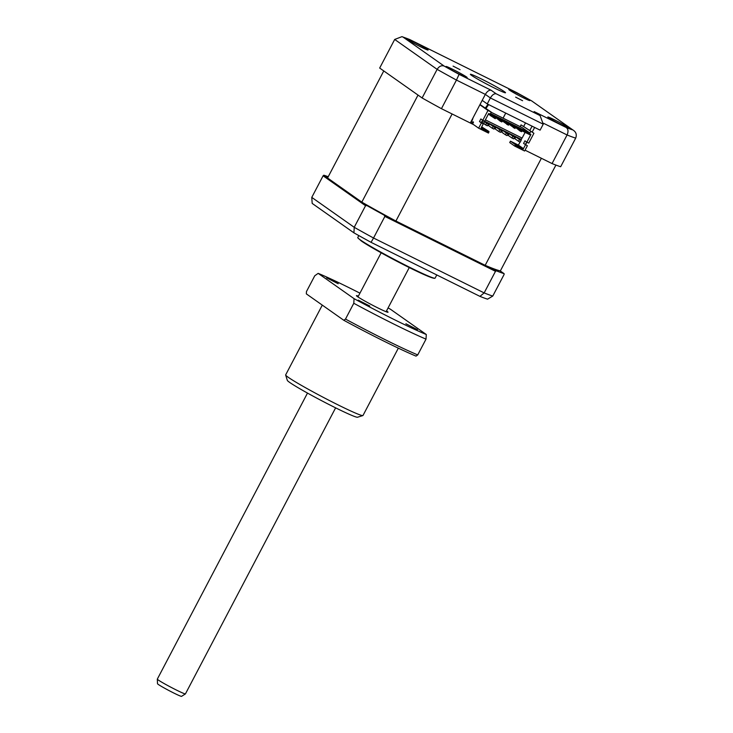 <?xml version="1.0" encoding="UTF-8"?>
<svg xmlns="http://www.w3.org/2000/svg" width="733" height="733" viewBox="0 0 733 733"><rect width="100%" height="100%" fill="white"/><g stroke="black" fill="none" stroke-linecap="round" stroke-linejoin="round"><path stroke-width="1.1" d="M568.222 127.423A11.911 0.651 27.7 0 0 556.594 120.881A11.911 0.651 27.7 0 0 547.826 116.996A11.911 0.651 27.7 0 0 548.522 117.647A11.911 0.651 27.7 0 0 560.14 124.189A11.911 0.651 27.7 0 0 568.918 128.073A11.911 0.651 27.7 0 0 568.222 127.423M522.592 100.705L515.629 97.141L522.592 100.705M460.049 69.672L453.076 66.107L460.049 69.672M529.171 99.899A11.911 0.651 27.7 0 0 517.553 93.357A11.911 0.651 27.7 0 0 508.775 89.472A11.911 0.651 27.7 0 0 509.472 90.122A11.911 0.651 27.7 0 0 521.09 96.664A11.911 0.651 27.7 0 0 529.867 100.54A11.911 0.651 27.7 0 0 529.171 99.899M427.394 49.386A11.911 0.651 27.7 0 0 415.767 42.853A11.911 0.651 27.7 0 0 406.998 38.968A11.911 0.651 27.7 0 0 407.695 39.609A11.911 0.651 27.7 0 0 419.313 46.152A11.911 0.651 27.7 0 0 428.09 50.036A11.911 0.651 27.7 0 0 427.394 49.386M466.435 76.91A11.911 0.651 27.7 0 0 454.817 70.377A11.911 0.651 27.7 0 0 446.04 66.492A11.911 0.651 27.7 0 0 446.736 67.143A11.911 0.651 27.7 0 0 458.363 73.676A11.911 0.651 27.7 0 0 467.132 77.561A11.911 0.651 27.7 0 0 466.435 76.91M504.368 91.662A19.846 1.09 27.7 0 0 484.999 80.767A19.846 1.09 27.7 0 0 470.384 74.29A19.846 1.09 27.7 0 0 471.539 75.371A19.846 1.09 27.7 0 0 490.908 86.274A19.846 1.09 27.7 0 0 505.532 92.743A19.846 1.09 27.7 0 0 504.368 91.662M543.235 124.189L540.102 130.153L487.243 103.921L490.377 97.956L485.338 94.401C487.198 91.295 489.131 89.912 491.137 90.251L496.177 93.797C494.17 93.467 492.237 94.85 490.377 97.956L543.235 124.189L540.12 115.732L534.146 111.59L540.12 115.732M487.243 103.921L482.204 100.366L485.338 94.401L456.457 80.071L459.087 74.345L491.137 90.251M534.632 127.432L532.195 132.059M526.89 142.175L525.653 144.52M532.085 126.177L529.858 130.419M441.44 108.676A107.192 5.873 -152.3 0 1 422.116 97.965L437.134 69.36A107.192 5.873 -152.3 0 0 456.457 80.071L441.44 108.676L470.32 123.007L482.204 100.366M422.116 97.965L379.676 68.05L394.693 39.445L401.968 36.65L403.058 37.099L444.152 66.071A101.236 5.543 27.7 0 0 459.087 74.345M503.076 118.15L505.733 113.093M523.774 126.241L525.524 122.915M534.146 111.59L566.197 127.496C568.249 129.054 568.542 131.546 567.076 134.964L552.059 163.569A107.192 5.873 -152.3 0 0 560.672 166.721L575.689 138.116A107.192 5.873 -152.3 0 1 567.076 134.964L543.584 123.309M566.197 127.496A101.236 5.543 27.7 0 0 572.858 129.933L531.764 100.971A101.236 5.543 27.7 0 0 516.82 92.688L409.71 39.536A101.236 5.543 27.7 0 0 403.058 37.099M531.764 100.971L572.858 129.933C576.056 131.913 576.999 134.643 575.689 138.116M552.059 163.569L525.048 150.164L541.385 158.273L485.182 265.319A99.651 5.452 27.7 0 0 500.373 270.88L555.916 165.081M502.71 130.236L501.803 129.732M394.693 39.445L437.134 69.36C439.159 66.245 441.495 65.145 444.152 66.071M401.968 36.65L409.71 39.536M436.776 274.948L435.1 278.137A43.668 2.391 -152.3 0 1 434.825 278.247A43.668 2.391 -152.3 0 1 401.116 262.964A43.668 2.391 -152.3 0 1 360.324 239.911A43.668 2.391 -152.3 0 1 357.841 237.831A43.668 2.391 -152.3 0 1 357.768 237.538L358.804 235.577M500.098 270.834L504.121 273.666L504.102 274.472L492.768 296.059L487.564 299.165A104.205 5.708 27.7 0 1 479.941 296.37L371.063 242.339L373.537 238.014L484.156 292.907L479.941 296.37M365.547 205.716L354.213 227.303A107.192 5.873 27.7 0 0 373.537 238.014L384.871 216.427L384.174 215.145A107.192 5.873 27.7 0 1 366.885 205.561L365.547 205.716L323.106 175.801L311.772 197.388L354.213 227.303L353.947 232.856A104.205 5.708 27.7 0 0 371.063 242.339M366.885 205.561L362.862 202.729M327.624 177.89L323.821 175.205L323.106 175.801M485.933 265.639L496.415 270.844L495.49 271.32L384.871 216.427M394.666 220.349L384.174 215.145M496.415 270.844A107.192 5.873 27.7 0 0 504.121 273.666M495.49 271.32L484.156 292.907A107.192 5.873 27.7 0 0 492.768 296.059M353.947 232.856L312.185 203.417L311.772 197.388M328.228 176.745A107.192 5.873 27.7 0 0 323.821 175.205M512 138.051L513.641 138.867L514.566 137.108L509.206 133.681L512.926 136.292L512 138.051L508.29 135.431L509.206 133.681M514.566 137.108L512.926 136.292M505.44 134.79L507.08 135.605L507.996 133.855L502.646 130.419L506.356 133.04L505.44 134.79L501.72 132.169L502.646 130.419M507.996 133.855L506.356 133.04M498.871 131.537L500.511 132.352L501.436 130.593L496.076 127.157L499.796 129.778L498.871 131.537L495.151 128.916L496.076 127.157M501.436 130.593L499.796 129.778M492.301 128.275L493.95 129.09L494.867 127.331L489.507 123.904L493.227 126.525L492.301 128.275L488.59 125.655L489.507 123.904M494.867 127.331L493.227 126.525M518.57 141.313L520.21 142.129L521.136 140.369L515.775 136.934L519.495 139.554L518.57 141.313L514.85 138.693L515.775 136.934M521.136 140.369L519.495 139.554M485.741 125.013L487.381 125.829L488.297 124.079L486.657 123.263L485.741 125.013L482.021 122.402L485.869 124.766M488.297 124.079L482.946 120.643L486.657 123.263M483.661 123.208L484.458 121.705M479.886 104.782L487.949 110.463L482.79 120.294L480.866 118.938L479.483 121.568L481.407 122.924L478.64 128.183L472.593 123.923L473.518 122.173L472.886 121.724L471.97 123.483L471.026 122.814L473.353 117.234M481.709 126.882L488.975 131.491L481.288 127.679M478.64 128.183L488.49 133.076L488.975 131.491M481.48 127.313L482.149 127.634L481.535 127.212M489.992 115.292L495.251 118.691L490.13 115.035M495.251 118.691L495.719 117.802M496.699 118.288L500.337 121.22L501.821 121.953L502.279 121.064M500.337 121.22L500.804 120.331M503.259 121.55L508.381 125.206L508.849 124.317M506.906 124.473L507.373 123.584M509.829 124.812L514.951 128.467L515.418 127.579M513.476 127.734L513.934 126.846M520.503 130.107L520.036 130.987L516.399 128.064M520.036 130.987L521.52 131.72L520.155 130.767M521.52 131.72L521.978 130.841M521.832 137.951L521.365 139.49L482.571 120.239M482.589 120.194L521.117 139.316M485.393 119.864L522.107 138.088L525.094 132.38M488.38 114.165L530.298 134.964L530.921 134.441L526.862 142.165L524.947 140.809L523.564 143.439L527.375 145.73L523.564 143.439M520.1 126.727L521.053 124.894L533.917 133.269L528.75 143.1L526.862 142.165M526.679 142.037L525.451 144.383M525.488 144.795L523.087 149.358L515.125 145.409L514.758 146.105L509.719 142.559L510.461 141.157L518.414 145.107L520.027 142.037M527.375 145.73L524.608 150.998L514.758 146.105M520.888 146.866L515.336 143.631L520.888 146.866M523.087 149.358L523.206 148.478L515.244 144.529L510.461 141.157M523.206 148.478L518.414 145.107M515.244 144.529L515.125 145.409M520.971 140.25L521.365 139.49M482.79 120.294L484.678 121.229L488.728 113.505L530.921 134.441M488.865 132.371L480.903 128.422L483.294 123.859L481.379 122.503L482.607 120.166M483.294 123.859L481.407 122.924M479.483 121.568L481.379 122.503M530.628 131.647L529.895 133.049L490.496 113.496L491.229 112.094L487.949 110.463M480.023 104.535L491.229 112.094M491.147 112.25L522.272 127.679L529.895 133.049M521.053 124.894L533.917 133.269M361.818 202.134L327.569 177.991L383.771 70.936L418.021 95.079L361.818 202.134A99.651 5.452 27.7 0 0 395.912 221.027L485.182 265.319M395.912 221.027L452.114 113.972L473.6 124.637M471.97 123.483L472.648 123.822M472.052 123.327L472.73 123.666M472.098 119.616A19.846 1.09 27.7 0 0 472.574 119.855M482.021 122.402L482.946 120.643M485.374 107.962L487.986 104.288M486.006 108.402L488.609 104.599M185.422 693.913L181.555 696.35A13.588 0.742 -152.3 0 1 173.345 692.804A13.588 0.742 -152.3 0 1 157.503 683.724L157.311 679.152A15.879 0.87 27.7 0 0 175.838 689.762A15.879 0.87 27.7 0 0 185.422 693.913A15.879 0.87 27.7 0 0 185.44 693.885L335.613 407.85M307.494 393.08L157.32 679.125A15.879 0.87 27.7 0 0 157.311 679.152M338.197 283.744L326.634 277.834L338.197 283.744M417.434 329.667L405.88 323.757L417.434 329.667M322.291 305.12L285.659 374.893A43.668 2.391 27.7 0 0 285.659 375.039A43.668 2.391 27.7 0 0 288.206 377.266A43.668 2.391 27.7 0 0 338.179 404.955A43.668 2.391 27.7 0 0 362.872 415.574A43.668 2.391 27.7 0 0 362.991 415.492L398.34 348.157M285.659 375.039L287.327 380.381A39.701 2.172 27.7 0 0 335.073 407.575A39.701 2.172 27.7 0 0 357.521 417.233L362.872 415.574M369.826 306.046L358.272 300.136L369.826 306.046M343.795 320.275A73.447 4.022 -152.3 0 0 416.032 356.119L417.728 354.919L426.02 339.122A75.435 4.132 -152.3 0 1 353.792 303.279L345.5 319.075L343.795 320.275L306.33 293.869L306.467 291.56L314.759 275.764L318.168 273.363L354.066 298.661L353.792 303.279M417.728 354.919A75.435 4.132 -152.3 0 1 345.5 319.075M386.328 311.25A75.435 4.132 -152.3 0 1 386.997 311.607L386.795 311.983M356.458 295.601A75.435 4.132 -152.3 0 1 358.208 296.489M426.02 339.122L426.294 334.505L390.405 309.207A71.458 3.912 27.7 0 0 388.069 307.942M359.949 293.173A71.458 3.912 27.7 0 0 318.168 273.363M354.066 298.661A71.458 3.912 27.7 0 0 426.294 334.505M386.502 310.92A17.867 0.98 -152.3 0 1 387.006 311.268A17.867 0.98 -152.3 0 1 377.898 307.933A17.867 0.98 -152.3 0 1 357.457 296.599A17.867 0.98 -152.3 0 1 358.382 296.159M496.177 93.797L539.186 115.145M432.837 277.789A41.689 2.281 -152.3 0 1 400.685 263.22A41.689 2.281 -152.3 0 1 361.717 241.203M409.49 39.417L516.811 92.67L532.021 101.099M434.825 278.247C434.293 278.641 430.225 277.651 416.426 271.054C397.634 262.13 369.075 246.572 361.268 240.937L357.841 237.831M357.961 296.947L381.142 252.803M386.089 311.717L409.261 267.563"/></g></svg>
